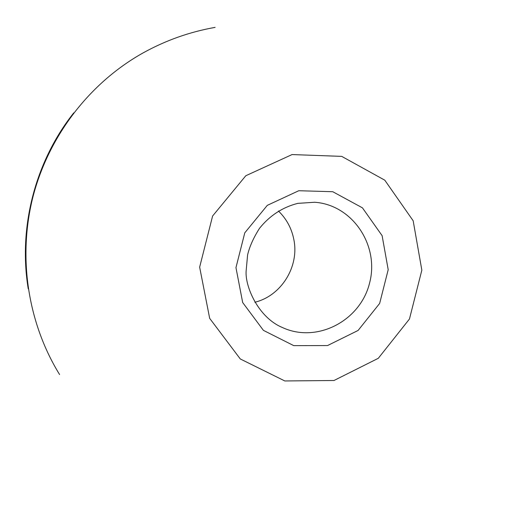 <?xml version="1.0" encoding="UTF-8"?>
<svg xmlns="http://www.w3.org/2000/svg" width="508" height="508" viewBox="0 0 508 508"><rect width="100%" height="100%" fill="white"/><g stroke="black" fill="none" stroke-linecap="round" stroke-linejoin="round"><path stroke-width="0.76" d="M292.087 154.559L245.809 175.73L212.604 216.008L199.65 267.144L209.671 318.351L240.29 358.959L284.804 380.956L334.004 380.498L378.295 358.305L409.454 319.018L421.843 270.154L413.169 220.783L384.791 180.188L341.725 156.381L292.087 154.559M215.113 27.375C189.56 31.902 165.424 40.488 142.697 53.13C89.776 82.868 48.952 135.661 33.109 196.247C17.596 256.921 27.724 322.885 59.595 374.548M278.435 211.017C286.531 218.878 291.675 228.429 293.865 239.649C299.415 266.605 281.292 295.853 254.851 302.241M28.245 288.893C18.104 227.578 35.173 161.569 73.762 112.852M282.296 327.47C316.713 343.605 360.223 321.018 369.532 283.229C379.705 245.662 352.596 204.819 314.668 202.254L297.802 203.365C282.6 207.232 269.85 215.525 259.556 228.257C253.543 237.693 249.561 246.571 247.606 254.889L246.132 270.954C244.951 286.639 258.369 317.519 282.296 327.47M298.799 190.722L267.303 205.346L244.773 232.842L235.96 267.633L242.678 302.527L263.411 330.359L293.757 345.637L327.527 345.561L358.089 330.454L379.654 303.422L388.201 269.697L382.118 235.668L362.439 207.842L332.772 191.719L298.799 190.722"/></g></svg>
